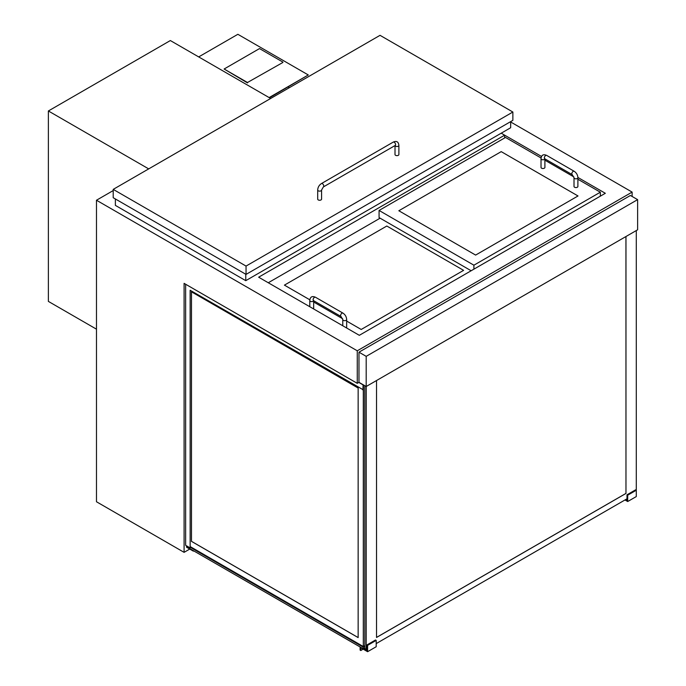 <?xml version="1.0" encoding="UTF-8"?>
<svg xmlns="http://www.w3.org/2000/svg" width="686" height="686" viewBox="0 0 686 686"><rect width="100%" height="100%" fill="white"/><g stroke="black" fill="none" stroke-linecap="round" stroke-linejoin="round"><path stroke-width="1.03" d="M512.871 112.024L380.035 35.329L113.207 189.379L246.042 266.074L512.871 112.024L512.871 120.35L246.042 274.4L246.042 266.074M113.207 189.379L113.207 197.714L246.042 274.4M270.678 98.475L170.351 40.551L48.38 110.969L148.699 168.893M96.477 329.177L48.38 301.403L48.38 110.969M577.886 177.451L605.326 193.289L359.318 335.317L258.648 277.195L504.656 135.168L501.217 133.187L541.563 156.477M113.207 190.571L96.477 200.235L96.477 501.758L184.088 552.341L184.088 283.352L357.26 383.328L358.975 382.334L366.195 386.501L637.62 229.793L637.62 199.635L366.195 356.351L366.195 649.342L366.195 386.501M632.123 196.462L632.123 192.097L357.26 350.795L357.26 383.328M184.088 552.341L189.765 549.066M510.667 121.979L632.123 192.097M96.477 200.235L357.26 350.795M185.64 284.244L185.64 545.293L190.142 547.9L190.494 546.751M190.142 546.553L363.306 646.521L363.443 384.915M190.142 547.9L190.142 290.264L363.271 389.82M363.1 384.717L362.928 390.017M358.804 382.436L362.928 384.812M363.306 646.521L363.306 385.069L363.34 646.504L364.815 645.646M358.152 388.044L358.152 637.594L191.445 541.348L191.445 291.799L358.152 388.044M358.152 637.56L191.48 541.331L191.48 291.816M288.712 86.668L288.712 88.057M198.691 56.912L269.126 97.575L308.297 74.963L237.862 34.3L198.691 56.912M269.469 97.781L308.297 74.963M282.872 62.074L259.505 48.586L224.116 69.012L247.483 82.5L282.872 62.469L247.483 82.5M224.116 69.012L247.483 82.903M504.656 137.946L504.656 135.168M115.377 198.966L115.377 205.388L245.768 280.668L510.667 127.733L510.667 121.619M245.768 280.668L245.768 274.246M321.58 199.146A1.947 1.123 180 0 1 320.379 200.175A1.947 1.123 180 0 1 318.261 199.935A1.947 1.123 180 0 1 317.695 199.146L317.695 190.013A1.947 1.123 180 0 0 318.261 190.811A1.947 1.123 180 0 0 320.379 191.051A1.947 1.123 180 0 0 321.58 190.013L321.58 199.146M398.883 145.381A1.947 1.123 0 0 1 397.683 146.418A1.947 1.123 0 0 1 395.565 146.178A1.947 1.123 0 0 1 395.025 145.561L394.999 154.513A1.947 1.123 0 0 0 395.565 155.302A1.947 1.123 0 0 0 397.683 155.55A1.947 1.123 0 0 0 398.883 154.513L398.883 145.381C398.48 141.736 396.594 140.647 393.224 142.113L321.417 183.574C319.119 185.109 317.875 187.261 317.695 190.013M463.599 270.353L361.213 329.469L346.662 321.074L361.213 329.469L463.599 270.353L386.81 226.02L463.599 270.353M284.416 285.136L386.81 226.02L284.416 285.136L309.832 299.808L284.416 285.136M342.64 318.75L313.674 302.029L342.64 318.75M380.104 218.182L268.269 282.752M501.217 151.632L578.015 195.964L475.621 255.081L398.832 210.748L501.217 151.632L398.832 210.748L475.621 255.081L578.015 195.964L501.217 151.632M600.344 196.17L600.344 192.2L577.895 179.235M573.873 176.919L544.907 160.198M541.065 157.977L505.513 137.449L379.075 210.448L473.906 265.199L600.344 192.2M473.906 269.169L473.906 265.199M379.075 210.448L379.075 217.591L471.153 270.756M541.022 158.672A1.947 1.123 180 0 0 541.588 159.469A1.947 1.123 180 0 0 544.341 159.469A1.947 1.123 180 0 0 544.881 158.852L544.907 167.401A1.947 1.123 180 0 1 543.706 168.439A1.947 1.123 180 0 1 541.588 168.199A1.947 1.123 180 0 1 541.022 167.401L541.022 158.672C541.426 155.027 543.312 153.938 546.691 155.405A1.947 1.123 -60 0 0 545.19 155.928A1.947 1.123 -60 0 0 544.341 157.883A1.947 1.123 -60 0 0 544.744 158.775L544.744 158.577M574.01 177.717L574.01 186.446A1.947 1.123 0 0 0 574.576 187.244A1.947 1.123 0 0 0 576.694 187.484A1.947 1.123 0 0 0 577.895 186.446L577.895 177.717A1.947 1.123 0 0 1 576.694 178.754A1.947 1.123 0 0 1 574.576 178.514A1.947 1.123 0 0 1 574.01 177.717L572.227 174.638A1.947 1.123 -60 0 1 571.824 173.755A1.947 1.123 -60 0 1 572.673 171.792A1.947 1.123 -60 0 1 574.173 171.277L546.691 155.405M358.975 382.334L358.975 352.184L630.408 195.476L637.62 199.635M358.975 352.184L366.195 356.351M366.23 386.484L366.195 649.342L364.815 648.544L364.815 385.704M193.744 550.927L186.909 546.939L186.909 546.03L186.909 546.939L363.168 648.707L364.815 647.755L363.168 648.707L193.366 550.669L363.168 648.742L363.168 647.121L190.494 547.419M364.815 646.169L363.168 647.121M364.815 647.79L363.168 648.742M627.69 495.189L636.282 490.233L636.282 496.578L627.69 501.535L627.69 495.189L627.004 494.795L635.596 489.83L636.282 490.233L636.282 230.565M624.98 499.965L627.69 501.535M627.004 494.795L627.004 500.343L625.666 499.571M363.168 649.145L360.802 650.508L360.802 647.773L367.602 651.7L376.194 646.744L376.194 640.39L375.499 639.995L366.916 644.951L366.916 650.508L363.511 648.544M376.194 640.39L367.602 645.355L366.916 644.951M367.602 651.7L367.602 645.355M360.107 646.975L360.107 650.114L360.802 650.508M625.941 236.533L625.975 493.44L376.537 637.457L376.537 380.533M625.941 493.423L376.537 637.414M625.975 236.516L625.975 493.44M366.23 649.359L366.916 648.965M376.194 643.605L627.004 498.799M193.366 551.15L186.498 547.179L186.498 545.79M321.58 190.013L323.355 186.944A1.947 1.123 -120 0 0 323.655 185.383A1.947 1.123 -120 0 0 322.386 183.668A1.947 1.123 -120 0 0 321.417 183.574M323.355 186.944L395.162 145.483A1.947 1.123 -120 0 0 395.462 143.923A1.947 1.123 -120 0 0 394.193 142.208A1.947 1.123 -120 0 0 393.224 142.113M313.674 308.966L313.674 300.7A1.947 1.123 180 0 1 313.108 301.3A1.947 1.123 180 0 1 310.364 301.3A1.947 1.123 180 0 1 309.789 300.511L309.789 306.728M313.511 300.408L313.511 300.605A1.947 1.123 -60 0 1 313.108 299.713A1.947 1.123 -60 0 1 313.956 297.758A1.947 1.123 -60 0 1 315.457 297.235C312.079 295.769 310.192 296.858 309.789 300.511M313.511 300.605L340.993 316.478A1.947 1.123 -60 0 1 340.599 315.586A1.947 1.123 -60 0 1 341.439 313.631A1.947 1.123 -60 0 1 342.94 313.108L315.457 297.235M340.993 316.478L342.777 319.547A1.947 1.123 0 0 0 343.343 320.345A1.947 1.123 0 0 0 345.461 320.585A1.947 1.123 0 0 0 346.662 319.547C346.481 316.795 345.238 314.642 342.94 313.108M346.662 328.011L346.662 319.547M342.777 325.764L342.777 319.547M572.227 174.638L544.744 158.775M574.173 171.277C576.472 172.812 577.715 174.956 577.895 177.717"/></g></svg>
